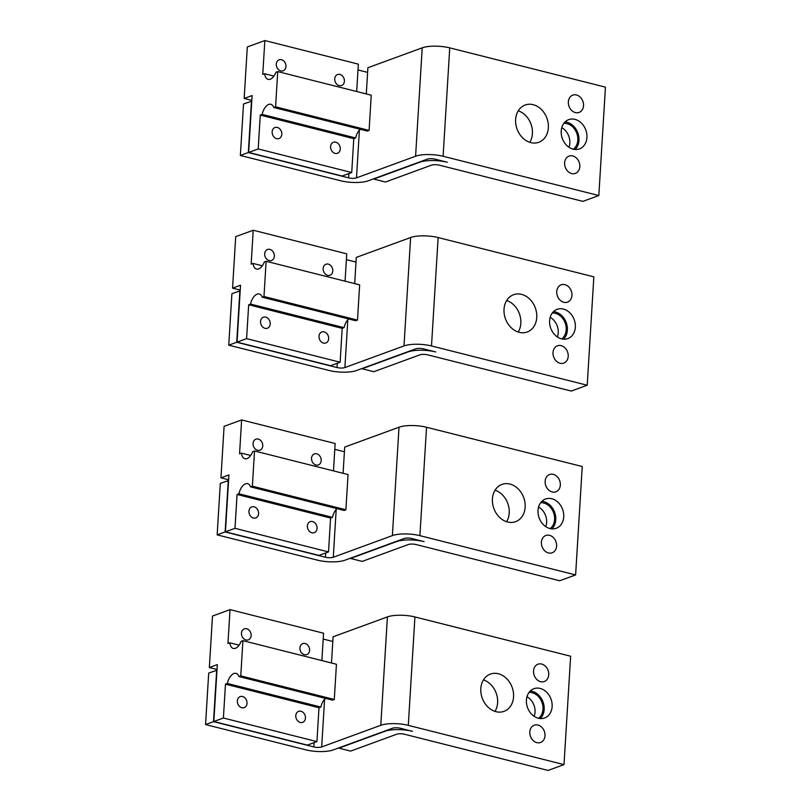<?xml version="1.0" encoding="UTF-8"?>
<svg xmlns="http://www.w3.org/2000/svg" width="811" height="811" viewBox="0 0 811 811"><rect width="100%" height="100%" fill="white"/><g stroke="black" fill="none" stroke-linecap="round" stroke-linejoin="round"><path stroke-width="1.22" d="M313.756 463.75A5.859 4.694 -110.1 0 1 311.536 458.205A5.859 4.694 -110.1 0 1 314.354 453.917A5.859 4.694 -110.1 0 1 318.987 455.093A5.859 4.694 69.9 0 1 321.197 460.638A5.859 4.694 69.9 0 1 318.388 464.926A5.859 4.694 69.9 0 1 313.756 463.75M225.438 531.834L228.915 474.922L220.957 477.841L224.1 426.353L241.627 419.936L239.559 453.805L241.414 453.126A11.334 5.961 -75.8 0 0 244.942 458.762A11.334 5.961 -75.8 0 0 252.728 451.636L254.522 450.977L348.041 474.557L345.891 509.784L344.097 510.443L250.579 486.864A11.334 5.961 -75.8 0 0 247.619 483.66A11.334 5.961 -75.8 0 0 238.931 493.777L237.065 494.457L234.997 528.326L225.438 531.834L318.956 555.413L328.516 551.916L330.584 518.036L332.449 517.357A11.334 5.961 104.2 0 1 337.011 508.659M241.627 419.936L335.146 443.516L333.473 470.887M255.303 449.01A5.859 4.694 69.9 0 0 259.936 450.176A5.859 4.694 69.9 0 0 262.754 445.898A5.859 4.694 69.9 0 0 260.534 440.353A5.859 4.694 -110.1 0 0 255.901 439.177A5.859 4.694 -110.1 0 0 253.083 443.455A5.859 4.694 -110.1 0 0 255.303 449.01M220.957 477.841L228.621 479.777M250.579 486.864L252.373 486.205L254.522 450.977M344.411 451.768L334.791 449.345M575.617 574.928L582.247 466.528L426.535 427.255A19.839 5.687 -176.5 0 0 399.012 427.215L392.382 535.605A19.839 5.687 3.5 0 1 419.905 535.655L575.617 574.928L559.681 580.757L416.134 544.556A5.667 1.622 -176.5 0 0 408.268 544.536L362.223 561.405L350.534 558.455L396.579 541.596A19.839 5.687 3.5 0 1 424.092 541.636L411.937 538.565A5.667 1.622 -176.5 0 0 404.071 538.555L344.969 560.198A19.839 5.687 3.5 0 1 317.456 560.158L217.155 534.865L220.308 483.376L228.58 480.538M343.094 473.31L344.695 447.104L399.012 427.215M325.687 552.95L325.424 557.238L225.123 531.945L217.155 534.865M325.424 557.238A5.667 1.622 -176.5 0 0 333.28 557.258L392.382 535.605M225.123 531.945L228.266 480.457M251.157 516.759A5.859 4.694 -110.1 0 1 248.947 511.204A5.859 4.694 -110.1 0 1 251.765 506.926A5.859 4.694 -110.1 0 1 256.398 508.091A5.859 4.694 69.9 0 1 258.608 513.647A5.859 4.694 69.9 0 1 255.789 517.925A5.859 4.694 69.9 0 1 251.157 516.759M234.997 528.326L328.516 551.916M330.584 518.036L237.065 494.457M309.609 531.499A5.859 4.694 69.9 0 0 314.242 532.665A5.859 4.694 69.9 0 0 317.06 528.387A5.859 4.694 69.9 0 0 314.84 522.842A5.859 4.694 -110.1 0 0 310.207 521.666A5.859 4.694 -110.1 0 0 307.389 525.944A5.859 4.694 -110.1 0 0 309.609 531.499M238.931 493.777L332.449 517.357M252.373 486.205L345.891 509.784M241.414 453.126L250.711 455.468M509.947 484.066A19.839 15.885 69.9 0 0 501.968 484.41A19.839 15.885 69.9 0 0 492.642 503.722A19.839 15.885 69.9 0 0 507.625 522.01A19.839 15.885 69.9 0 0 515.614 521.666A19.839 15.885 69.9 0 0 524.93 502.344A19.839 15.885 69.9 0 0 509.947 484.066M551.784 498.745A15.591 12.489 69.9 0 0 545.509 499.018A15.591 12.489 69.9 0 0 538.19 514.194A15.591 12.489 69.9 0 0 549.959 528.559A15.591 12.489 69.9 0 0 556.234 528.285A15.591 12.489 69.9 0 0 563.554 513.11A15.591 12.489 69.9 0 0 551.784 498.745M549.544 535.331A9.215 7.38 69.9 0 0 545.844 535.483A9.215 7.38 69.9 0 0 541.515 544.455A9.215 7.38 69.9 0 0 548.469 552.94A9.215 7.38 69.9 0 0 552.179 552.788A9.215 7.38 69.9 0 0 556.508 543.816A9.215 7.38 69.9 0 0 549.544 535.331M553.274 474.354A9.215 7.38 69.9 0 0 549.574 474.516A9.215 7.38 69.9 0 0 545.245 483.488A9.215 7.38 69.9 0 0 552.2 491.973A9.215 7.38 69.9 0 0 555.9 491.811A9.215 7.38 69.9 0 0 560.229 482.839A9.215 7.38 69.9 0 0 553.274 474.354M495.055 490.199A19.839 15.885 -110.1 0 1 506.591 521.706M538.575 507.047A14.172 11.354 -110.1 0 1 545.742 526.633M550.132 528.6A14.172 11.354 69.9 0 0 554.116 514.448A14.172 11.354 69.9 0 0 543.735 503.023A14.172 11.354 69.9 0 0 540.653 502.719M551.926 528.873A15.591 12.489 69.9 0 0 555.008 513.404A15.591 12.489 69.9 0 0 543.816 501.664A15.591 12.489 69.9 0 0 541.849 501.34M325.353 274.057A5.859 4.694 -110.1 0 1 323.143 268.512A5.859 4.694 -110.1 0 1 325.961 264.234A5.859 4.694 -110.1 0 1 330.584 265.4A5.859 4.694 69.9 0 1 332.804 270.945A5.859 4.694 69.9 0 1 329.986 275.233A5.859 4.694 69.9 0 1 325.353 274.057M237.045 342.141L240.522 285.229L232.554 288.148L235.707 236.66L253.225 230.243L251.157 264.112L253.022 263.433A11.334 5.961 -75.8 0 0 256.54 269.07A11.334 5.961 -75.8 0 0 264.335 261.943L266.13 261.284L359.648 284.864L357.489 320.102L355.694 320.75L262.176 297.171A11.334 5.961 -75.8 0 0 259.216 293.967A11.334 5.961 -75.8 0 0 250.538 304.084L248.673 304.764L246.595 338.633L237.045 342.141L330.564 365.72L340.123 362.223L342.191 328.354L344.057 327.664A11.334 5.961 104.2 0 1 348.618 318.966M253.225 230.243L346.753 253.833L345.07 281.194M266.9 259.317A5.859 4.694 69.9 0 0 271.533 260.493A5.859 4.694 69.9 0 0 274.351 256.205A5.859 4.694 69.9 0 0 272.141 250.66A5.859 4.694 -110.1 0 0 267.508 249.484A5.859 4.694 -110.1 0 0 264.69 253.772A5.859 4.694 -110.1 0 0 266.9 259.317M232.554 288.148L240.228 290.085M262.176 297.171L263.97 296.512L266.13 261.284M356.009 262.075L346.388 259.652M587.215 385.235L593.845 276.835L438.133 237.562A19.839 5.687 -176.5 0 0 410.619 237.522L403.99 345.922A19.839 5.687 3.5 0 1 431.503 345.962L587.215 385.235L571.289 391.064L427.732 354.863A5.667 1.622 -176.5 0 0 419.865 354.853L373.83 371.712L362.142 368.762L408.176 351.903A19.839 5.687 3.5 0 1 435.7 351.944L423.545 348.882A5.667 1.622 -176.5 0 0 415.678 348.862L356.576 370.515A19.839 5.687 3.5 0 1 329.053 370.465L228.753 345.172L231.905 293.683L240.178 290.845M354.691 283.617L356.293 257.422L410.619 237.522M337.285 363.257L337.021 367.555L236.721 342.252L228.753 345.172M337.021 367.555A5.667 1.622 -176.5 0 0 344.888 367.565L403.99 345.922M236.721 342.252L239.874 290.764M262.764 327.066A5.859 4.694 -110.1 0 1 260.544 321.511A5.859 4.694 -110.1 0 1 263.362 317.233A5.859 4.694 -110.1 0 1 267.995 318.409A5.859 4.694 69.9 0 1 270.215 323.954A5.859 4.694 69.9 0 1 267.397 328.232A5.859 4.694 69.9 0 1 262.764 327.066M246.595 338.633L340.123 362.223M342.191 328.354L248.673 304.764M321.207 341.806A5.859 4.694 69.9 0 0 325.84 342.982A5.859 4.694 69.9 0 0 328.658 338.694A5.859 4.694 69.9 0 0 326.448 333.149A5.859 4.694 -110.1 0 0 321.815 331.973A5.859 4.694 -110.1 0 0 318.997 336.261A5.859 4.694 -110.1 0 0 321.207 341.806M250.538 304.084L344.057 327.664M263.97 296.512L357.489 320.102M253.022 263.433L262.318 265.775M521.554 294.373A19.839 15.885 69.9 0 0 513.566 294.717A19.839 15.885 69.9 0 0 504.249 314.039A19.839 15.885 69.9 0 0 519.233 332.317A19.839 15.885 69.9 0 0 527.211 331.973A19.839 15.885 69.9 0 0 536.537 312.651A19.839 15.885 69.9 0 0 521.554 294.373M563.381 309.052A15.591 12.489 69.9 0 0 557.116 309.326A15.591 12.489 69.9 0 0 549.787 324.501A15.591 12.489 69.9 0 0 561.567 338.866A15.591 12.489 69.9 0 0 567.832 338.592A15.591 12.489 69.9 0 0 575.161 323.417A15.591 12.489 69.9 0 0 563.381 309.052M561.151 345.638A9.215 7.38 69.9 0 0 557.441 345.8A9.215 7.38 69.9 0 0 553.112 354.762A9.215 7.38 69.9 0 0 560.066 363.257A9.215 7.38 69.9 0 0 563.777 363.095A9.215 7.38 69.9 0 0 568.105 354.123A9.215 7.38 69.9 0 0 561.151 345.638M564.882 284.661A9.215 7.38 69.9 0 0 561.171 284.823A9.215 7.38 69.9 0 0 556.843 293.795A9.215 7.38 69.9 0 0 563.797 302.28A9.215 7.38 69.9 0 0 567.507 302.118A9.215 7.38 69.9 0 0 571.836 293.156A9.215 7.38 69.9 0 0 564.882 284.661M506.652 300.506A19.839 15.885 -110.1 0 1 518.199 332.013M550.172 317.354A14.172 11.354 -110.1 0 1 557.35 336.94M561.729 338.907A14.172 11.354 69.9 0 0 565.713 324.755A14.172 11.354 69.9 0 0 555.342 313.33A14.172 11.354 69.9 0 0 552.25 313.026M563.533 339.18A15.591 12.489 69.9 0 0 566.605 323.711A15.591 12.489 69.9 0 0 555.423 311.971A15.591 12.489 69.9 0 0 553.447 311.647M336.96 84.374A5.859 4.694 -110.1 0 1 334.74 78.819A5.859 4.694 -110.1 0 1 337.558 74.541A5.859 4.694 -110.1 0 1 342.191 75.707A5.859 4.694 69.9 0 1 344.401 81.262A5.859 4.694 69.9 0 1 341.583 85.54A5.859 4.694 69.9 0 1 336.96 84.374M248.642 152.448L252.12 95.536L244.162 98.455L247.304 46.967L264.832 40.55L262.764 74.419L264.619 73.74A11.334 5.961 -75.8 0 0 268.147 79.377A11.334 5.961 -75.8 0 0 275.933 72.25L277.727 71.591L371.245 95.181L369.096 130.409L367.302 131.068L273.773 107.478A11.334 5.961 -75.8 0 0 270.823 104.274A11.334 5.961 -75.8 0 0 262.135 114.392L260.27 115.071L258.202 148.94L248.642 152.448L342.161 176.028L351.721 172.53L353.789 138.661L355.654 137.971A11.334 5.961 104.2 0 1 360.216 129.273M264.832 40.55L358.35 64.14L356.678 91.501M278.508 69.624A5.859 4.694 69.9 0 0 283.14 70.8A5.859 4.694 69.9 0 0 285.959 66.512A5.859 4.694 69.9 0 0 283.738 60.967A5.859 4.694 -110.1 0 0 279.106 59.791A5.859 4.694 -110.1 0 0 276.287 64.079A5.859 4.694 -110.1 0 0 278.508 69.624M244.162 98.455L251.826 100.392M273.773 107.478L275.578 106.819L277.727 71.591M367.606 72.382L357.996 69.959M598.822 195.542L605.442 87.142L449.74 47.869A19.839 5.687 -176.5 0 0 422.217 47.829L415.587 156.229A19.839 5.687 3.5 0 1 443.11 156.27L598.822 195.542L582.886 201.371L439.339 165.17A5.667 1.622 -176.5 0 0 431.472 165.16L385.428 182.019L373.739 179.069L419.784 162.21A19.839 5.687 3.5 0 1 447.297 162.251L435.142 159.189A5.667 1.622 -176.5 0 0 427.275 159.169L368.174 180.823A19.839 5.687 3.5 0 1 340.661 180.772L240.36 155.479L243.513 103.99L251.785 101.152M366.288 93.924L367.9 67.729L422.217 47.829M348.882 173.574L348.629 177.862L248.328 152.559L240.36 155.479M348.629 177.862A5.667 1.622 -176.5 0 0 356.485 177.873L415.587 156.229M248.328 152.559L251.471 101.071M274.361 137.373A5.859 4.694 -110.1 0 1 272.151 131.828A5.859 4.694 -110.1 0 1 274.97 127.54A5.859 4.694 -110.1 0 1 279.592 128.716A5.859 4.694 69.9 0 1 281.812 134.261A5.859 4.694 69.9 0 1 278.994 138.549A5.859 4.694 69.9 0 1 274.361 137.373M258.202 148.94L351.721 172.53M353.789 138.661L260.27 115.071M332.814 152.113A5.859 4.694 69.9 0 0 337.447 153.289A5.859 4.694 69.9 0 0 340.265 149.001A5.859 4.694 69.9 0 0 338.045 143.456A5.859 4.694 -110.1 0 0 333.412 142.28A5.859 4.694 -110.1 0 0 330.594 146.568A5.859 4.694 -110.1 0 0 332.814 152.113M262.135 114.392L355.654 137.971M275.578 106.819L369.096 130.409M264.619 73.74L273.915 76.082M533.151 104.68A19.839 15.885 69.9 0 0 525.173 105.024A19.839 15.885 69.9 0 0 515.847 124.347A19.839 15.885 69.9 0 0 530.83 142.624A19.839 15.885 69.9 0 0 538.818 142.28A19.839 15.885 69.9 0 0 548.135 122.968A19.839 15.885 69.9 0 0 533.151 104.68M574.989 119.359A15.591 12.489 69.9 0 0 568.714 119.633A15.591 12.489 69.9 0 0 561.394 134.808A15.591 12.489 69.9 0 0 573.164 149.173A15.591 12.489 69.9 0 0 579.439 148.9A15.591 12.489 69.9 0 0 586.758 133.724A15.591 12.489 69.9 0 0 574.989 119.359M572.748 155.945A9.215 7.38 69.9 0 0 569.048 156.107A9.215 7.38 69.9 0 0 564.72 165.069A9.215 7.38 69.9 0 0 571.674 173.564A9.215 7.38 69.9 0 0 575.374 173.402A9.215 7.38 69.9 0 0 579.703 164.43A9.215 7.38 69.9 0 0 572.748 155.945M576.479 94.978A9.215 7.38 69.9 0 0 572.769 95.13A9.215 7.38 69.9 0 0 568.44 104.102A9.215 7.38 69.9 0 0 575.404 112.587A9.215 7.38 69.9 0 0 579.105 112.425A9.215 7.38 69.9 0 0 583.433 103.463A9.215 7.38 69.9 0 0 576.479 94.978M518.259 110.823A19.839 15.885 -110.1 0 1 529.796 142.32M561.78 127.672A14.172 11.354 -110.1 0 1 568.947 147.247M573.336 149.214A14.172 11.354 69.9 0 0 577.32 135.072A14.172 11.354 69.9 0 0 566.94 123.637A14.172 11.354 69.9 0 0 563.858 123.333M575.131 149.488A15.591 12.489 69.9 0 0 578.213 134.018A15.591 12.489 69.9 0 0 567.021 122.279A15.591 12.489 69.9 0 0 565.054 121.964M302.148 653.443A5.859 4.694 -110.1 0 1 299.938 647.898A5.859 4.694 -110.1 0 1 302.756 643.61A5.859 4.694 -110.1 0 1 307.389 644.786A5.859 4.694 69.9 0 1 309.599 650.331A5.859 4.694 69.9 0 1 306.781 654.609A5.859 4.694 69.9 0 1 302.148 653.443M213.84 721.516L217.318 664.615L209.35 667.534L212.502 616.046L230.03 609.629L227.952 643.498L229.817 642.819A11.334 5.961 -75.8 0 0 233.335 648.455A11.334 5.961 -75.8 0 0 241.131 641.319L242.925 640.67L336.443 664.25L334.284 699.477L332.49 700.136L238.971 676.546A11.334 5.961 -75.8 0 0 236.011 673.353A11.334 5.961 -75.8 0 0 227.333 683.46L225.468 684.149L223.4 718.019L213.84 721.516L307.359 745.106L316.919 741.609L318.987 707.729L320.852 707.05A11.334 5.961 104.2 0 1 325.414 698.352M230.03 609.629L323.548 633.209L321.876 660.58M243.695 638.703A5.859 4.694 69.9 0 0 248.328 639.869A5.859 4.694 69.9 0 0 251.146 635.591A5.859 4.694 69.9 0 0 248.936 630.035A5.859 4.694 -110.1 0 0 244.304 628.87A5.859 4.694 -110.1 0 0 241.485 633.148A5.859 4.694 -110.1 0 0 243.695 638.703M209.35 667.534L217.024 669.46M238.971 676.546L240.766 675.898L242.925 640.67M332.804 641.46L323.194 639.038M564.01 764.611L570.64 656.221L414.928 616.948A19.839 5.687 -176.5 0 0 387.415 616.907L380.785 725.298A19.839 5.687 3.5 0 1 408.298 725.348L564.01 764.611L548.084 770.45L404.527 734.249A5.667 1.622 -176.5 0 0 396.67 734.229L350.626 751.098L338.937 748.147L384.972 731.279A19.839 5.687 3.5 0 1 412.495 731.329L400.34 728.258A5.667 1.622 -176.5 0 0 392.473 728.248L333.372 749.891A19.839 5.687 3.5 0 1 305.848 749.851L205.558 724.558L208.701 673.069L216.973 670.231M331.486 663.003L333.088 636.797L387.415 616.907M314.08 742.643L313.816 746.931L213.516 721.638L205.558 724.558M313.816 746.931A5.667 1.622 -176.5 0 0 321.683 746.951L380.785 725.298M213.516 721.638L216.669 670.15M239.559 706.452A5.859 4.694 -110.1 0 1 237.339 700.897A5.859 4.694 -110.1 0 1 240.157 696.619A5.859 4.694 -110.1 0 1 244.79 697.784A5.859 4.694 69.9 0 1 247.01 703.34A5.859 4.694 69.9 0 1 244.192 707.618A5.859 4.694 69.9 0 1 239.559 706.452M223.4 718.019L316.919 741.609M318.987 707.729L225.468 684.149M298.002 721.192A5.859 4.694 69.9 0 0 302.635 722.358A5.859 4.694 69.9 0 0 305.453 718.08A5.859 4.694 69.9 0 0 303.243 712.524A5.859 4.694 -110.1 0 0 298.61 711.359A5.859 4.694 -110.1 0 0 295.792 715.637A5.859 4.694 -110.1 0 0 298.002 721.192M227.333 683.46L320.852 707.05M240.766 675.898L334.284 699.477M229.817 642.819L239.113 645.161M498.349 673.759A19.839 15.885 69.9 0 0 490.361 674.103A19.839 15.885 69.9 0 0 481.045 693.415A19.839 15.885 69.9 0 0 496.028 711.693A19.839 15.885 69.9 0 0 504.006 711.359A19.839 15.885 69.9 0 0 513.333 692.036A19.839 15.885 69.9 0 0 498.349 673.759M540.177 688.438A15.591 12.489 69.9 0 0 533.912 688.701A15.591 12.489 69.9 0 0 526.582 703.887A15.591 12.489 69.9 0 0 538.362 718.242A15.591 12.489 69.9 0 0 544.627 717.978A15.591 12.489 69.9 0 0 551.956 702.802A15.591 12.489 69.9 0 0 540.177 688.438M537.946 725.024A9.215 7.38 69.9 0 0 534.236 725.176A9.215 7.38 69.9 0 0 529.907 734.148A9.215 7.38 69.9 0 0 536.872 742.633A9.215 7.38 69.9 0 0 540.572 742.481A9.215 7.38 69.9 0 0 544.901 733.509A9.215 7.38 69.9 0 0 537.946 725.024M541.677 664.047A9.215 7.38 69.9 0 0 537.967 664.209A9.215 7.38 69.9 0 0 533.638 673.181A9.215 7.38 69.9 0 0 540.592 681.666A9.215 7.38 69.9 0 0 544.303 681.504A9.215 7.38 69.9 0 0 548.631 672.532A9.215 7.38 69.9 0 0 541.677 664.047M483.447 679.892A19.839 15.885 -110.1 0 1 494.994 711.399M526.968 696.74A14.172 11.354 -110.1 0 1 534.145 716.326M538.524 718.293A14.172 11.354 69.9 0 0 542.508 704.141A14.172 11.354 69.9 0 0 532.138 692.706A14.172 11.354 69.9 0 0 529.056 692.412M540.329 718.566A15.591 12.489 69.9 0 0 543.4 703.096A15.591 12.489 69.9 0 0 532.219 691.357A15.591 12.489 69.9 0 0 530.242 691.033M336.2 509.48L333.28 557.258M419.905 535.655L426.535 427.255M347.807 319.787L344.888 367.565M431.503 345.962L438.133 237.562M359.405 130.095L356.485 177.873M443.11 156.27L449.74 47.869M324.603 699.173L321.683 746.951M408.298 725.348L414.928 616.948"/></g></svg>
